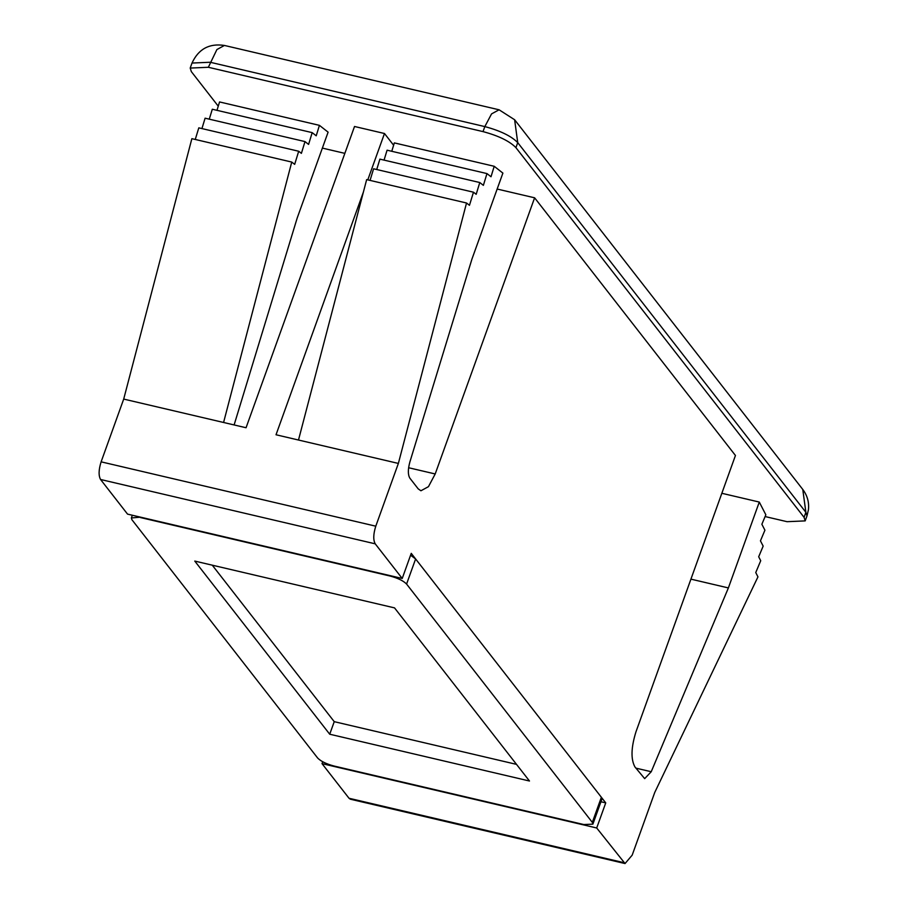 <?xml version="1.0" encoding="UTF-8"?>
<svg xmlns="http://www.w3.org/2000/svg" width="909" height="909" viewBox="0 0 909 909"><rect width="100%" height="100%" fill="white"/><g stroke="black" fill="none" stroke-linecap="round" stroke-linejoin="round"><path stroke-width="1.36" d="M690.92 579.147L728.382 587.93L651.23 771.73L644.674 778.638L634.925 766.923C630.71 759.185 631.085 747.425 636.027 731.631L735.449 455.489L534.617 197.81L435.195 473.964L428.457 486.667L420.935 490.769L418.22 488.883L409.823 478.111C407.857 474.737 407.868 469.374 409.857 462.045L471.987 258.963L502.893 173.108L494.212 166.29L491.008 176.755L486.974 173.585L483.372 185.356L479.782 182.539L476.18 194.31L473.475 192.197L469.464 205.309L466.533 203.002L398.369 463.431L375.781 526.186C373.304 534.083 373.122 539.969 375.224 543.832L402.221 578.465L411.254 553.354L605.735 802.874L596.702 827.985L625.04 863.55L350.374 799.204L349.022 798.261L623.688 862.607M721.837 493.292L759.288 502.063L728.382 587.93M625.04 863.55L632.175 855.153L654.775 792.387L757.958 576.863L755.754 572.556L760.719 560.717L758.685 556.774L763.162 546.116L760.447 540.844L764.923 530.197L761.867 524.266L765.844 514.801L759.288 502.063M393.62 145.235L384.484 133.509L367.793 179.868M363.384 192.094L276.018 434.763L398.369 463.431M223.58 422.48L291.744 162.063L191.867 138.668L123.704 399.085L246.055 427.741L354.521 126.487L384.484 133.509M291.744 162.063L294.675 164.359L298.697 151.246L301.39 153.36L304.992 141.588L308.583 144.406L312.185 132.634L316.218 135.805L319.423 125.351L328.104 132.157L297.198 218.024L234.113 424.946M466.533 203.002L366.657 179.607L298.493 440.024M473.475 192.197L373.599 168.79L370.054 180.402M479.782 182.539L379.894 159.132L376.724 169.528M486.974 173.585L387.086 150.19L384.053 160.109M494.212 166.29L394.336 142.895L391.768 151.28M322.706 761.765L322.025 763.64L349.022 798.261M123.704 399.085L101.115 461.84C98.638 469.737 98.456 475.623 100.558 479.486L127.544 514.119L402.221 578.465M298.697 151.246L198.81 127.851L195.265 139.452M304.992 141.588L205.104 118.193L201.934 128.578M312.185 132.634L212.308 109.239L209.263 119.17M319.423 125.351L219.546 101.944L216.978 110.33M322.025 763.64L596.702 827.985M600.951 801.761L605.735 802.874M218.251 106.171L191.322 71.606L190.208 68.073L208.354 67.277L483.02 131.612C498.587 135.793 509.551 141.134 515.926 147.644L804.079 517.346L805.181 520.891L787.046 521.686L765.105 516.551M497.155 189.038L534.617 197.81M322.365 148.099L344.841 153.36M516.494 764.367L334.239 721.666L212.274 565.182M394.529 607.882L529.481 781.013L329.717 734.222L194.776 561.08L394.529 607.882M334.239 721.666L329.717 734.222M140.565 517.164L131.362 517.948L131.919 519.721L317.661 758.038C320.854 761.299 326.331 763.969 334.114 766.048L583.817 824.543L592.884 824.145L592.327 822.384L601.372 797.273L601.928 799.045L592.884 824.145M410.584 555.229L415.618 558.955L601.372 797.273M415.618 558.955L406.584 584.067C403.391 580.806 397.915 578.135 390.131 576.045L390.268 575.658M406.584 584.067L592.327 822.384M140.429 517.551L390.131 576.045M635.868 768.128L651.23 771.73M100.558 479.486L375.224 543.832M101.115 461.84L375.781 526.186M224.421 45.45L499.086 109.796L491.564 113.886L484.827 126.59L210.161 62.255L192.015 63.051C198.48 49.018 209.286 43.143 224.421 45.45L216.899 49.552L208.354 67.277M804.079 517.346L805.885 512.324L802.772 489.44C807.34 495.53 809.226 502.279 808.442 509.71L806.987 515.869L805.885 512.324L517.732 142.633C511.358 136.111 500.393 130.771 484.827 126.59L483.02 131.612M515.926 147.644L517.732 142.633L514.619 119.738L499.086 109.796M408.607 467.737L435.195 473.964M802.772 489.44L514.619 119.738M806.987 515.869L805.181 520.891M192.015 63.051L190.208 68.073M132.339 515.244L131.362 517.948"/></g></svg>
